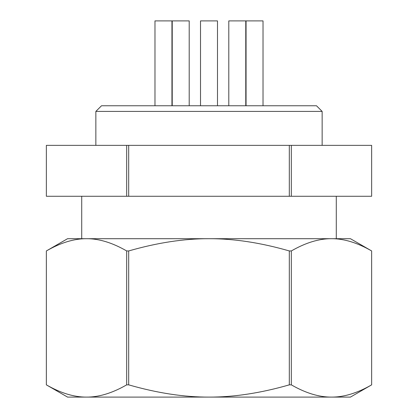 <?xml version="1.0" encoding="UTF-8"?>
<svg xmlns="http://www.w3.org/2000/svg" width="418" height="418" viewBox="0 0 418 418"><rect width="100%" height="100%" fill="white"/><g stroke="black" fill="none" stroke-linecap="round" stroke-linejoin="round"><path stroke-width="0.63" d="M209 111.413L322.142 111.413L316.483 105.759L101.517 105.759L95.858 111.413L209 111.413M217.485 105.759L217.485 20.9L200.515 20.9L200.515 105.759M189.202 105.759L189.202 20.9L172.226 20.9L172.226 105.759M171.944 105.759L171.944 20.9L154.974 20.9L154.974 105.759M263.026 105.759L263.026 20.9L246.056 20.9L246.056 105.759M245.774 105.759L245.774 20.9L228.798 20.9L228.798 105.759M126.675 196.272L46.361 196.272L46.361 145.359L126.675 145.359L126.675 196.272L128.687 196.272L128.687 145.359L289.313 145.359L289.313 196.272L128.687 196.272M371.639 196.272L291.325 196.272L291.325 145.359L371.639 145.359L371.644 196.272L371.639 145.359M126.675 384.853C112.337 393.103 98.951 397.184 86.521 397.1C74.085 397.184 60.699 393.103 46.361 384.853L46.361 250.946C60.699 242.696 74.085 238.615 86.521 238.699C98.951 238.615 112.337 242.696 126.675 250.946L126.675 384.853L128.687 384.853L128.687 250.946C157.361 242.696 184.134 238.615 209 238.699C233.866 238.615 260.639 242.696 289.313 250.946L289.313 384.853C260.639 393.103 233.866 397.184 209 397.1C184.134 397.184 157.361 393.103 128.687 384.853M371.639 384.853C357.301 393.103 343.915 397.184 331.479 397.1C319.049 397.184 305.662 393.103 291.325 384.853L291.325 250.946C305.662 242.696 319.049 238.615 331.479 238.699C343.915 238.615 357.301 242.696 371.639 250.946L371.644 384.853L371.639 250.946M371.644 384.853L350.43 397.1L67.57 397.1L46.356 384.853L46.356 250.946L67.57 238.699L350.43 238.699L371.644 250.946M289.313 250.946L291.325 250.946M126.675 250.946L128.687 250.946M289.313 384.853L291.325 384.853M126.675 145.359L128.687 145.359M289.313 145.359L291.325 145.359M46.361 196.272L46.361 145.359M289.313 196.272L291.325 196.272M322.142 145.359L322.142 111.413M336.286 238.699L336.286 196.272M81.714 238.699L81.714 196.272M95.858 145.359L95.858 111.413"/></g></svg>
